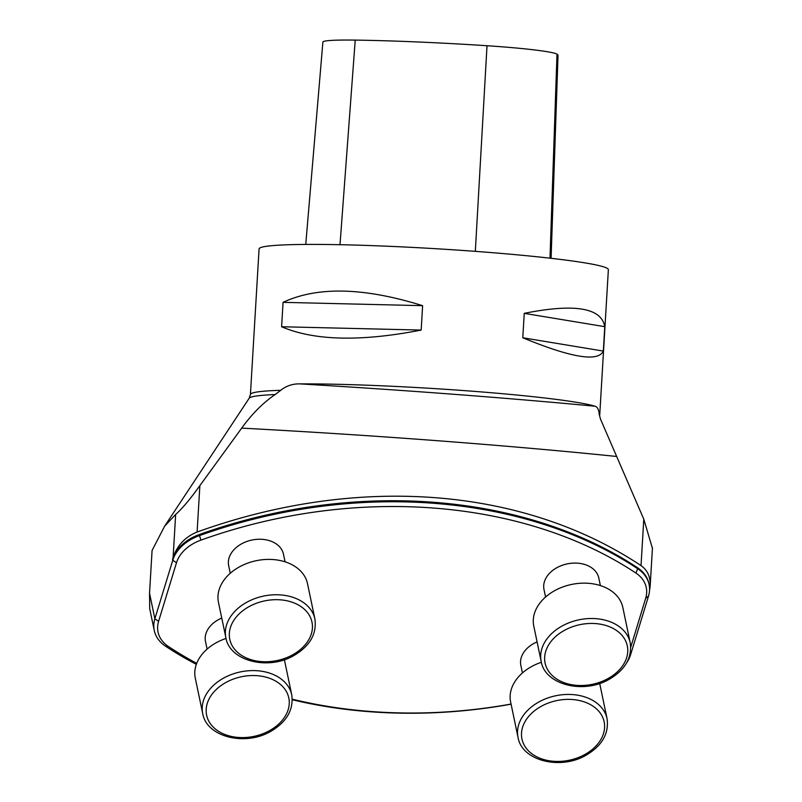 <?xml version="1.0" encoding="UTF-8"?>
<svg xmlns="http://www.w3.org/2000/svg" width="802" height="802" viewBox="0 0 802 802"><rect width="100%" height="100%" fill="white"/><g stroke="black" fill="none" stroke-linecap="round" stroke-linejoin="round"><path stroke-width="1.2" d="M551.084 258.314L558.022 55.458A190.675 11.639 -176.6 0 0 556.999 54.165A78.706 4.802 -176.6 0 0 487.014 45.734A190.675 11.639 -176.6 0 0 355.226 40.1A78.706 4.802 -176.6 0 0 322.895 42.055L305.752 244.43M281.612 326.745L421.17 330.073C360.73 341.832 314.204 340.73 281.612 326.745L283.066 302.344L422.614 305.672L421.17 330.073M283.066 302.344C317.442 286.274 363.958 287.387 422.614 305.672M594.974 406.213C597.4 406.825 598.823 409.551 599.234 414.383A174.956 10.677 3.4 0 1 599.716 415.246L608.367 269.662A174.956 10.677 -176.6 0 0 478.944 251.627A174.956 10.677 -176.6 0 0 259.076 248.911L250.424 394.494A174.956 10.677 3.4 0 1 280.73 390.303C286.224 385.912 292.509 383.767 299.607 383.877A604.648 36.912 3.4 0 1 594.974 406.213A174.956 10.677 -176.6 0 0 470.654 391.085A174.956 10.677 -176.6 0 0 299.607 383.877M522.784 337.762L603.335 351.075C598.172 362.193 571.315 357.762 522.784 337.762L524.237 313.351L604.778 326.675L603.335 351.075M524.237 313.351C574.553 303.306 601.4 307.747 604.778 326.675M599.234 414.383L600.518 419.145L643.785 519.175L652.417 548.317M649.5 590.743L650.191 585.841C650.522 576.879 647.475 570.132 641.029 565.611C522.744 486.864 357.07 474.333 197.102 532.037C185.332 536.779 177.332 545.23 173.112 557.38L175.658 514.443C182.064 508.829 190.134 499.225 199.868 485.611L241.703 428.118C251.978 413.912 263.126 402.724 275.166 394.544L280.73 390.303M314.915 619.054L307.517 583.696A45.483 33.002 168.2 0 0 256.229 560.708A45.483 33.002 168.2 0 0 218.465 602.332L225.863 637.68A45.483 33.002 -11.8 0 1 263.627 596.066A45.483 33.002 -11.8 0 1 314.915 619.054C316.87 633.59 310.204 645.55 294.895 654.943C269.492 670.823 229.743 661.62 225.863 637.68M630.222 642.803L622.823 607.455A45.483 33.002 168.2 0 0 571.545 584.457A45.483 33.002 168.2 0 0 533.781 626.081L541.18 661.439A45.483 33.002 -11.8 0 1 578.944 619.816A45.483 33.002 -11.8 0 1 630.222 642.803C632.187 657.339 625.52 669.309 610.212 678.692C584.798 694.582 545.049 685.369 541.18 661.439M226.034 638.452A45.483 33.002 168.2 0 0 195.297 678.171L202.695 713.519A45.483 33.002 -11.8 0 1 240.46 671.906A45.483 33.002 -11.8 0 1 291.748 694.893C293.712 709.429 287.036 721.389 271.738 730.782C246.324 746.662 206.575 737.459 202.695 713.519M149.703 608.618L149.533 593.269L152.079 550.483L164.621 526.202L175.658 514.443M173.112 557.38L172.55 559.205A41.985 30.466 -11.8 0 1 199.157 534.603A421.641 305.913 -11.8 0 1 637.55 567.746A41.985 30.466 -11.8 0 1 648.868 583.505L649.089 584.538A41.985 30.466 -11.8 0 1 648.477 596.207L630.583 654.763A41.985 30.466 -11.8 0 1 626.573 662.943M541.37 662.292A45.483 33.002 168.2 0 0 510.633 702.011L518.032 737.369A45.483 33.002 -11.8 0 1 555.796 695.745A45.483 33.002 -11.8 0 1 607.074 718.732C609.039 733.279 602.372 745.238 587.064 754.622C561.651 770.511 521.901 761.309 518.032 737.369M511.085 704.186A421.641 305.913 -11.8 0 1 292.289 699.755M196.35 664.367A421.641 305.913 -11.8 0 1 165.593 646.222A41.985 30.466 -11.8 0 1 154.265 630.462A41.985 30.466 -11.8 0 1 154.876 618.793L172.771 560.237A41.985 30.466 -11.8 0 1 199.367 535.636A421.641 305.913 -11.8 0 1 637.76 568.778A41.985 30.466 -11.8 0 1 649.089 584.538M285.061 561.821L283.467 554.192A27.99 20.311 168.2 0 0 251.908 540.047A27.99 20.311 168.2 0 0 228.67 565.661L230.264 573.28M600.377 585.57L598.803 578.031A27.99 20.311 168.2 0 0 567.245 563.886A27.99 20.311 168.2 0 0 543.997 589.5L545.581 597.039M221.763 618.061A27.99 20.311 168.2 0 0 205.502 641.5L207.096 649.119M630.753 647.174L645.7 598.222A38.626 28.02 168.2 0 0 635.846 572.999A418.273 303.477 168.2 0 0 200.951 540.117A38.626 28.02 168.2 0 0 176.49 562.743L158.595 621.309A38.626 28.02 168.2 0 0 168.45 646.532A418.273 303.477 168.2 0 0 196.731 663.354M292.269 699.194A418.273 303.477 168.2 0 0 511.064 704.056M537.089 641.911A27.99 20.311 168.2 0 0 520.839 665.339L522.433 672.968M556.999 54.165L549.992 258.184M355.226 40.1L340.008 244.71M487.014 45.734L475.325 251.357M293.632 654.272A41.985 30.466 168.2 0 0 289.632 601.44A41.985 30.466 168.2 0 0 229.372 636.457A41.985 30.466 168.2 0 0 293.632 654.272M608.949 678.031A41.985 30.466 168.2 0 0 604.949 625.199A41.985 30.466 168.2 0 0 544.688 660.206A41.985 30.466 168.2 0 0 608.949 678.031M270.474 730.111A41.985 30.466 168.2 0 0 266.464 677.289A41.985 30.466 168.2 0 0 206.214 712.296A41.985 30.466 168.2 0 0 270.474 730.111M585.801 753.96A41.985 30.466 168.2 0 0 581.801 701.128A41.985 30.466 168.2 0 0 521.541 736.136A41.985 30.466 168.2 0 0 585.801 753.96M250.424 394.494L249.181 398.243A176.079 10.747 3.4 0 1 275.166 394.544M616.598 456.468A559.856 34.175 -176.6 0 0 241.703 428.118M197.102 532.037L199.868 485.611M641.029 565.611L643.785 519.175M149.533 593.269L154.876 618.793L158.595 621.309M176.49 562.743L172.771 560.237L172.55 559.205M199.157 534.603L200.951 540.117M635.846 572.999L637.76 568.778L637.55 567.746M629.781 655.364L630.583 654.763M168.45 646.532L165.593 646.222M645.7 598.222L648.477 596.207M284.379 659.695L291.748 694.893M249.181 398.243L164.61 526.192M650.191 585.841L652.447 547.856M599.696 683.444L607.074 718.732M149.693 608.618L154.265 630.462"/></g></svg>
